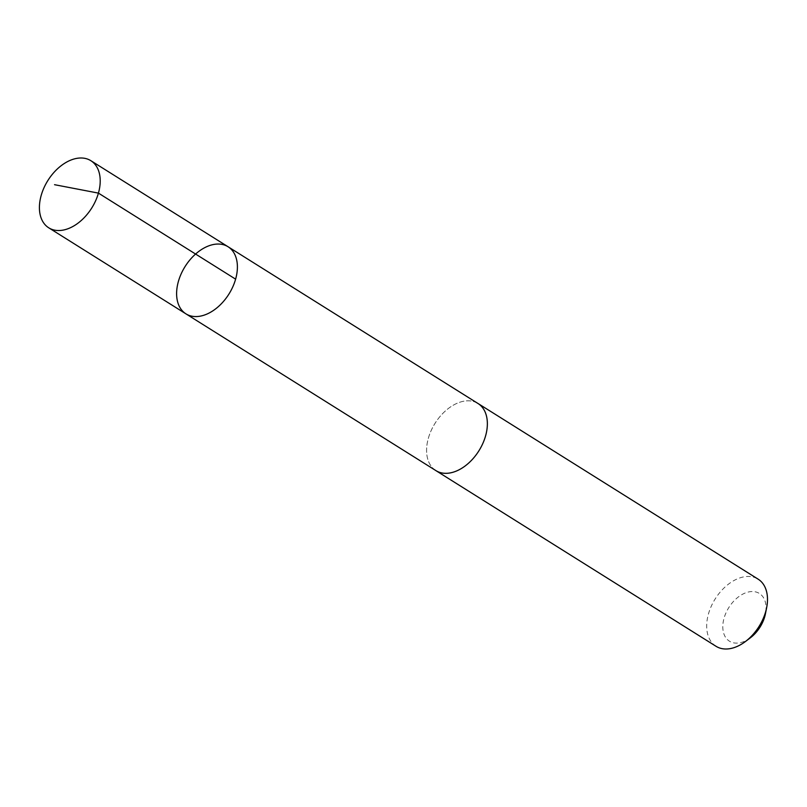 <?xml version="1.0" encoding="UTF-8"?>
<svg xmlns="http://www.w3.org/2000/svg" width="807" height="807" viewBox="0 0 807 807"><rect width="100%" height="100%" fill="white"/><g stroke="black" fill="none" stroke-linecap="round" stroke-linejoin="round"><path stroke-width="0.61" stroke-dasharray="4.04 3.03" d="M228.048 246.74A39.614 25.885 -57.9 0 0 177.55 284.881A39.614 25.885 -57.9 0 0 185.953 313.862M435.931 470.622A39.604 25.874 122.1 0 1 427.528 441.641A39.604 25.874 122.1 0 1 478.016 403.51M435.346 470.249A39.624 25.885 122.1 0 1 435.044 423.312A39.624 25.885 122.1 0 1 477.431 403.147M716.041 646.296A39.624 25.885 122.1 0 1 715.153 598.976A39.624 25.885 122.1 0 1 758.136 579.164M750.328 637.833A28.184 18.42 122.1 0 1 722.921 629.289A28.184 18.42 122.1 0 1 745.829 592.772A28.184 18.42 122.1 0 1 765.45 613.723"/><path stroke-width="1.21" d="M228.048 246.74L478.016 403.51A39.604 25.874 122.1 0 1 486.419 432.481A39.604 25.874 122.1 0 1 435.931 470.622L185.953 313.862A39.614 25.885 -57.9 0 0 228.936 294.051A39.614 25.885 -57.9 0 0 228.048 246.74A39.614 25.885 -57.9 0 0 177.55 284.881A39.614 25.885 -57.9 0 0 185.953 313.862A39.614 25.885 -57.9 0 0 228.936 294.051A39.614 25.885 -57.9 0 0 228.048 246.74L90.858 160.694A39.624 25.885 122.1 0 1 99.271 189.685A39.624 25.885 122.1 0 1 48.763 227.826A39.624 25.885 122.1 0 1 40.35 198.845A39.624 25.885 122.1 0 1 90.858 160.694M477.431 403.147A39.624 25.885 122.1 0 1 478.026 403.5A39.624 25.885 122.1 0 1 486.429 432.481A39.624 25.885 122.1 0 1 435.921 470.632A39.624 25.885 122.1 0 1 435.346 470.249M478.026 403.5L758.136 579.164A39.624 25.885 122.1 0 1 766.65 607.661A39.624 25.885 122.1 0 1 766.549 608.155A39.624 25.885 122.1 0 1 745.396 641.555A39.624 25.885 122.1 0 1 716.041 646.296L435.921 470.632M766.65 607.661L765.45 613.723A28.184 18.42 122.1 0 1 765.379 614.077A28.184 18.42 122.1 0 1 750.328 637.833L745.396 641.555M235.614 279.151L98.424 193.115L54.543 184.692M185.953 313.862L48.763 227.826"/></g></svg>
